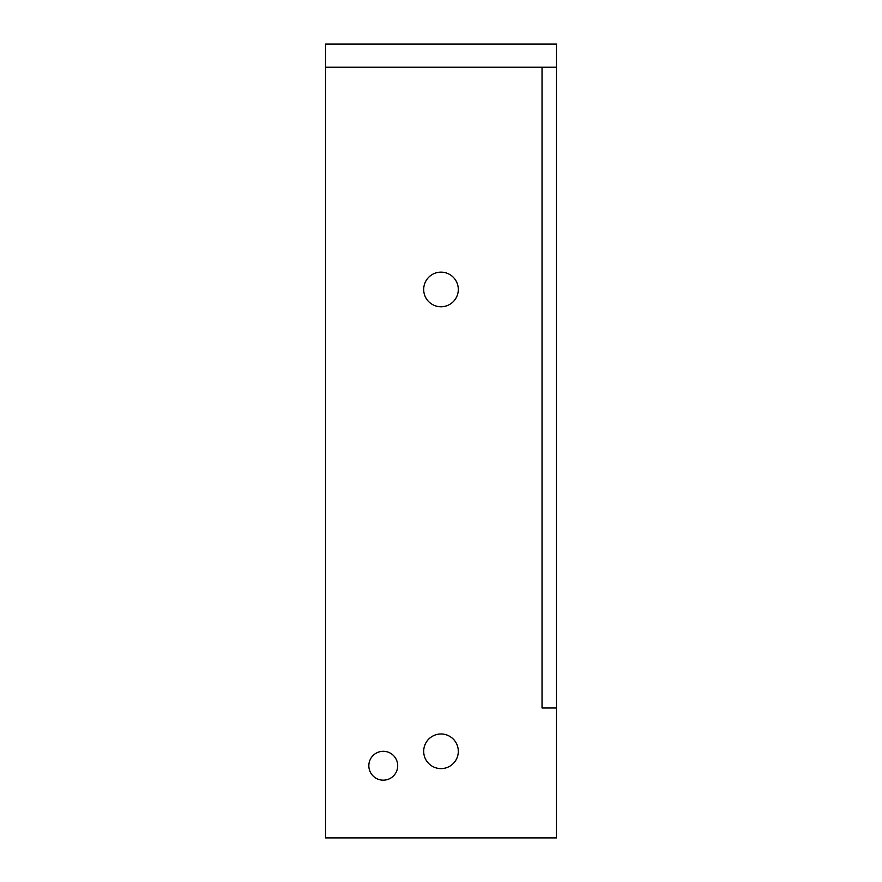 <?xml version="1.0" encoding="UTF-8"?>
<svg xmlns="http://www.w3.org/2000/svg" width="882" height="882" viewBox="0 0 882 882"><rect width="100%" height="100%" fill="white"/><g stroke="black" fill="none" stroke-linecap="round" stroke-linejoin="round"><path stroke-width="1.32" d="M556.465 708.003L556.465 837.9L325.535 837.9L325.535 44.1L556.465 44.1L556.465 708.003L542.033 708.003L542.033 67.197M441 272.141A17.32 17.32 0 0 1 455.994 298.116A17.32 17.32 0 0 1 426.006 298.116A17.32 17.32 0 0 1 441 272.141M383.273 751.299A14.432 14.432 0 0 1 395.764 772.952A14.432 14.432 0 0 1 370.771 772.952A14.432 14.432 0 0 1 383.273 751.299M441 733.989A17.32 17.32 0 0 1 455.994 759.964A17.32 17.32 0 0 1 426.006 759.964A17.32 17.32 0 0 1 441 733.989M556.465 67.197L325.535 67.197"/></g></svg>

